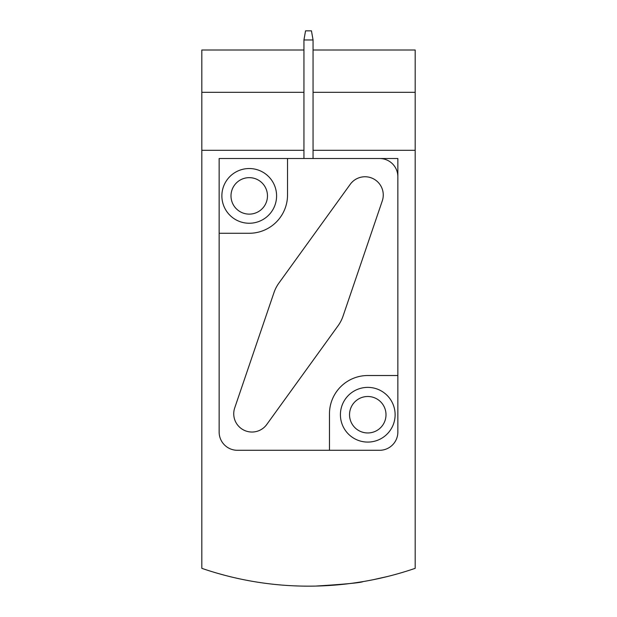 <?xml version="1.0" encoding="UTF-8"?>
<svg xmlns="http://www.w3.org/2000/svg" width="617" height="617" viewBox="0 0 617 617"><rect width="100%" height="100%" fill="white"/><g stroke="black" fill="none" stroke-linecap="round" stroke-linejoin="round"><path stroke-width="0.93" d="M303.942 150.301L201.813 150.301L201.813 568.334A328.259 328.259 0 0 0 415.187 568.334L415.187 150.301L313.058 150.301M217.315 573.232L224.31 575.167M372.984 579.756L387.353 576.54M316.251 586.042C345.281 584.214 360.93 582.718 363.212 581.561M303.942 39.966L313.058 39.966L311.454 30.85L305.546 30.85L303.942 39.966L303.942 158.507L219.143 158.507L219.143 432.054A18.24 18.24 0 0 0 237.375 450.287L379.625 450.287A18.24 18.24 0 0 0 397.857 432.054L397.857 158.507L287.53 158.507L287.53 194.98A38.3 38.3 0 0 1 249.229 233.272L219.143 233.272M313.058 39.966L313.058 158.507L397.857 158.507L397.857 375.522L367.771 375.522A38.3 38.3 0 0 0 329.47 413.814L329.47 450.287M397.857 176.74A18.24 18.24 0 0 0 379.625 158.507M313.058 50L415.187 50L415.187 150.301M303.942 50L201.813 50L201.813 150.301M343.029 316.159L382.293 200.857A18.24 18.24 0 0 0 350.248 184.298L278.93 283.041A36.472 36.472 0 0 0 273.971 292.635L234.707 407.937A18.24 18.24 0 0 0 266.752 424.496L338.07 325.753A36.472 36.472 0 0 0 343.029 316.159M340.414 414.724A27.356 27.356 0 0 0 381.445 438.417A27.356 27.356 0 0 0 381.445 391.039A27.356 27.356 0 0 0 340.414 414.724A27.356 27.356 0 0 0 381.445 438.417A27.356 27.356 0 0 0 381.445 391.039A27.356 27.356 0 0 0 340.414 414.724M221.873 195.89A27.356 27.356 0 0 0 262.911 219.583A27.356 27.356 0 0 0 262.911 172.197A27.356 27.356 0 0 0 221.873 195.89A27.356 27.356 0 0 0 262.911 219.583A27.356 27.356 0 0 0 262.911 172.197A27.356 27.356 0 0 0 221.873 195.89M349.53 414.724A18.24 18.24 0 0 0 376.887 430.519A18.24 18.24 0 0 0 376.887 398.937A18.24 18.24 0 0 0 349.53 414.724M230.997 195.89A18.24 18.24 0 0 0 258.353 211.685A18.24 18.24 0 0 0 258.353 180.095A18.24 18.24 0 0 0 230.997 195.89M415.187 92.319L313.058 92.319M303.942 92.319L201.813 92.319"/></g></svg>
